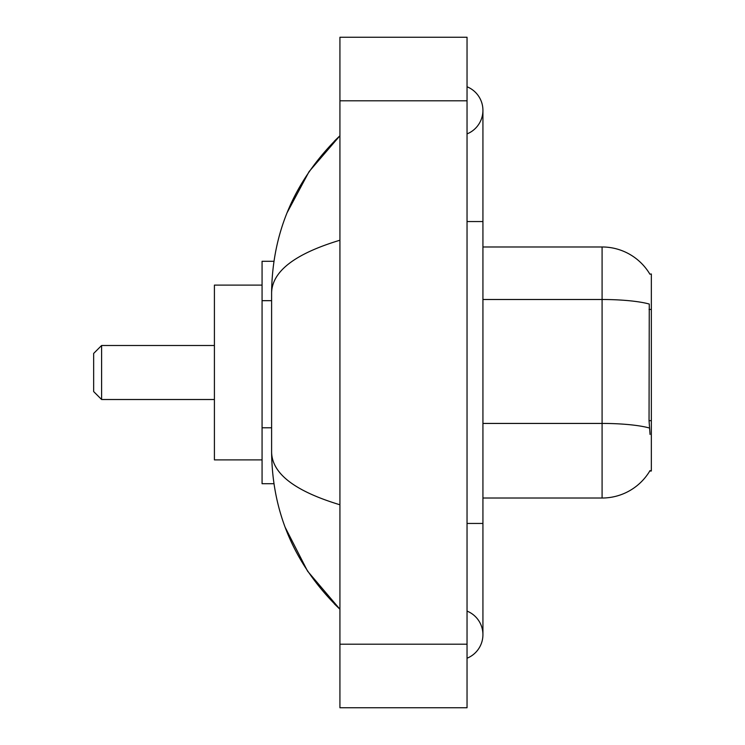 <?xml version="1.0" encoding="UTF-8"?>
<svg xmlns="http://www.w3.org/2000/svg" width="745" height="745" viewBox="0 0 745 745"><rect width="100%" height="100%" fill="white"/><g stroke="black" fill="none" stroke-linecap="round" stroke-linejoin="round"><path stroke-width="1.12" d="M482.928 498.023L602.09 498.023A55.614 55.614 0 0 0 650.059 470.533L649.78 471.008L651.344 471.008L651.344 273.992L649.901 274.188A55.614 55.614 0 0 0 602.09 246.977A55.614 55.614 0 0 1 649.78 273.992A55.614 55.614 0 0 0 602.09 246.977L482.928 246.977M273.927 261.281L262.072 261.281L262.072 483.719L273.927 483.719M467.041 658.226A25.423 25.423 0 0 0 467.041 611.096A25.423 25.423 0 0 1 467.041 658.226A25.423 25.423 0 0 0 482.928 634.665A25.423 25.423 0 0 1 467.041 658.226M467.041 86.774A25.423 25.423 0 0 1 467.041 133.904A25.423 25.423 0 0 0 467.041 86.774A25.423 25.423 0 0 1 482.928 110.335A25.423 25.423 0 0 0 467.041 86.774M339.925 240.225C294.992 253.775 272.214 271.273 271.608 292.738L271.608 452.262C272.111 473.652 294.89 491.16 339.925 504.775M339.925 707.75L467.041 707.75L467.041 37.25L339.925 37.25L339.925 707.75M271.608 292.738C272.288 231.639 295.057 179.312 339.925 135.758L309.091 171.592L287.076 212.753M285.149 527.283L307.564 571.145L339.925 609.242C295.057 565.688 272.288 513.361 271.608 452.262M650.059 434.465L649.044 420.664L649.268 304.044A55.614 9.657 180 0 0 602.09 299.499L602.09 246.977A55.614 55.614 0 0 1 649.901 274.188M101.599 399.506L101.599 345.494L93.656 353.437L93.656 391.563L101.599 399.506L214.411 399.506M262.072 285.112L214.411 285.112L214.411 459.888L262.072 459.888M651.344 309.445L649.044 309.445M651.344 420.664L649.044 420.664M271.608 300.673L262.072 300.673M271.608 427.779L262.072 427.779M467.041 523.446L482.928 523.446L482.928 110.335M467.041 221.554L482.928 221.554M339.925 644.192L467.041 644.192M339.925 100.808L467.041 100.808M602.09 498.023L602.09 299.499L482.928 299.499M649.444 428.021A55.614 9.657 180 0 0 602.09 423.43L482.928 423.43M482.928 523.446L482.928 634.665M339.925 135.758L334.403 141.094M339.925 609.242L334.403 603.906M101.599 345.494L214.411 345.494"/></g></svg>
